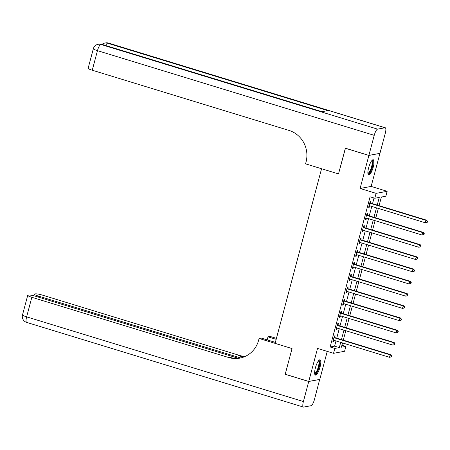 <?xml version="1.0" encoding="UTF-8"?>
<svg xmlns="http://www.w3.org/2000/svg" width="450" height="450" viewBox="0 0 450 450"><rect width="100%" height="100%" fill="white"/><g stroke="black" fill="none" stroke-linecap="round" stroke-linejoin="round"><path stroke-width="0.67" d="M320.051 367.026A7.965 2.121 107 0 0 320.051 359.837A7.965 2.121 107 0 0 315.388 367.886A7.965 2.121 107 0 0 315.388 375.075A7.965 2.121 107 0 0 320.051 367.026M373.286 166.956A7.965 2.121 107 0 0 373.286 159.767A7.965 2.121 107 0 0 368.623 167.811A7.965 2.121 107 0 0 368.623 174.999A7.965 2.121 107 0 0 373.286 166.956M341.949 345.178L345.887 346.382L344.582 351.276L333.534 353.317L334.834 348.424L339.317 347.597L340.701 342.382M238.281 358.267L36.304 296.471A6.126 0.81 14.9 0 0 28.862 295.071L27.979 295.234A6.126 0.81 14.9 0 0 27.709 295.386A6.126 0.81 14.9 0 0 31.838 297.293L26.629 316.862L303.396 401.541L308.734 381.488L285.199 374.287L292.044 348.553L285.21 374.237L308.745 381.437L319.798 379.401L327.246 351.394M379.834 153.371L368.876 155.441L360.09 188.46L376.093 193.354L387.146 191.317L385.847 196.206L381.364 197.032L379.074 205.639M360.09 188.46L371.143 186.418L379.929 153.399M371.143 186.418L387.146 191.317M368.893 155.391L379.941 153.349L385.279 133.296A6.126 1.631 107 0 0 385.279 127.766A6.126 1.631 107 0 0 385.048 127.755L377.584 129.133A6.126 1.631 107 0 0 374.226 135.338L368.893 155.391L345.358 148.191L338.512 173.919L345.454 148.219M345.341 148.241L368.876 155.441M377.235 205.076L379.271 197.421L374.794 198.248L370.086 196.808L330.126 346.984L334.609 346.157L335.998 340.942M336.735 338.158L339.249 328.714M339.992 325.929L342.506 316.485M343.243 313.701L345.757 304.256M346.5 301.466L349.014 292.022M349.751 289.238L352.266 279.793M353.008 277.009L355.522 267.564M356.259 264.78L358.774 255.336M359.516 252.551L362.025 243.107M362.767 240.322L365.282 230.878M366.024 228.094L368.533 218.649M369.276 215.865L371.79 206.421M372.532 203.636L374.029 198.011M370.53 202.888L370.952 201.302L370.204 201.437L368.64 207.309L369.388 207.169L369.754 205.796M367.273 215.123L367.695 213.531L366.952 213.666L365.389 219.538L366.137 219.398L366.502 218.025M364.022 227.351L364.444 225.759L363.696 225.894L362.132 231.767L362.88 231.626L363.246 230.254M360.765 239.58L361.187 237.988L360.444 238.123L358.881 243.996L359.629 243.855L359.994 242.482M357.514 251.809L357.936 250.217L357.188 250.352L355.624 256.224L356.372 256.089L356.738 254.711M354.257 264.037L354.679 262.446L353.936 262.586L352.373 268.453L353.121 268.318L353.486 266.94M351.006 276.266L351.428 274.674L350.679 274.815L349.116 280.682L349.864 280.547L350.229 279.174M347.749 288.495L348.171 286.903L347.428 287.044L345.864 292.911L346.613 292.776L346.978 291.403M344.498 300.724L344.919 299.132L344.171 299.272L342.613 305.139L343.356 305.004L343.721 303.632M341.241 312.952L341.662 311.361L340.92 311.501L339.356 317.374L340.104 317.233L340.47 315.861M337.989 325.187L338.411 323.595L337.663 323.73L336.105 329.603L336.848 329.462L337.213 328.089M334.733 337.416L335.154 335.824L334.412 335.959L332.848 341.831L333.596 341.691L333.962 340.318M240.266 358.037A25.532 24.379 79.5 0 1 229.657 357.294L228.583 357.491A25.532 24.379 79.5 0 0 239.726 358.144A25.532 24.379 79.5 0 0 258.626 340.234L259.093 338.473L292.044 348.553L275.096 343.373L321.564 168.739L338.512 173.919L305.561 163.839L306.028 162.079A25.532 24.379 -100.5 0 0 289.001 130.421L92.256 70.222A6.126 0.81 -165.1 0 1 88.127 68.316L93.33 48.746A6.126 0.81 14.9 0 0 97.464 50.653L92.256 70.222M333.534 353.317L317.531 348.418L308.745 381.437M330.126 346.984L334.834 348.424M374.794 198.248L376.093 193.354M342.54 342.945L341.404 347.209L345.887 346.382M378.338 208.423L375.823 217.868M375.081 220.652L372.566 230.096M371.829 232.881L369.315 242.325M368.572 245.109L366.058 254.554M365.321 257.338L362.807 266.782M362.064 269.567L359.55 279.011M358.813 281.796L356.299 291.24M355.556 294.024L353.042 303.469M352.305 306.259L349.791 315.703M349.048 318.488L346.534 327.932M345.797 330.716L343.282 340.161M341.443 339.598L343.957 330.154M344.7 327.369L347.209 317.925M347.951 315.141L350.466 305.696M351.208 302.906L353.717 293.462M354.459 290.678L356.974 281.233M357.716 278.449L360.225 269.004M360.968 266.22L363.482 256.776M364.224 253.991L366.733 244.547M367.476 241.763L369.99 232.318M370.727 229.534L373.241 220.089M373.984 217.305L376.498 207.861M334.609 346.157L339.317 347.597M368.73 206.966L369.388 207.169M365.479 219.201L366.137 219.398M362.222 231.429L362.88 231.626M358.971 243.658L359.629 243.855M355.714 255.887L356.372 256.089M352.463 268.116L353.121 268.318M349.211 280.344L349.864 280.547M345.954 292.573L346.613 292.776M342.703 304.802L343.356 305.004M339.446 317.031L340.104 317.233M336.195 329.259L336.848 329.462M332.938 341.494L333.596 341.691M427.241 222.334L427.5 221.355L427.241 222.334L425.301 222.789L369.568 205.74A1.024 0.973 -100.5 0 0 369.197 205.701L369.067 205.718M426.943 222.39L425.301 222.789L425.947 220.343L426.696 220.208L370.969 203.158A1.024 0.973 -100.5 0 1 370.631 202.978L369.945 202.416M369.782 203.029L369.889 203.113A1.024 0.973 -100.5 0 0 370.221 203.293L425.947 220.343L427.202 221.411M427.5 221.355L426.696 220.208M423.984 234.562L424.249 233.584L423.984 234.562L422.044 235.018L366.317 217.969A1.024 0.973 -100.5 0 0 365.946 217.929L365.811 217.946M423.686 234.619L422.044 235.018L422.696 232.577L423.439 232.436L367.712 215.387A1.024 0.973 -100.5 0 1 367.38 215.207L366.688 214.644M366.525 215.257L366.632 215.342A1.024 0.973 -100.5 0 0 366.964 215.522L422.696 232.577L423.945 233.64M424.249 233.584L423.439 232.436M420.733 246.791L420.992 245.812L420.733 246.791L418.793 247.247L363.06 230.197A1.024 0.973 -100.5 0 0 362.689 230.164L362.559 230.175M420.435 246.847L418.793 247.247L419.439 244.806L420.188 244.665L364.461 227.616A1.024 0.973 -100.5 0 1 364.123 227.436L363.437 226.873M363.274 227.486L363.381 227.576A1.024 0.973 -100.5 0 0 363.713 227.751L419.439 244.806L420.694 245.869M420.992 245.812L420.188 244.665M417.476 259.026L417.741 258.047L417.476 259.026L415.536 259.481L359.809 242.426A1.024 0.973 -100.5 0 0 359.438 242.393L359.303 242.404M417.178 259.076L415.536 259.481L416.188 257.034L416.936 256.894L361.204 239.844A1.024 0.973 -100.5 0 1 360.872 239.664L360.18 239.102M360.017 239.715L360.124 239.805A1.024 0.973 -100.5 0 0 360.456 239.979L416.188 257.034L417.437 258.097M417.741 258.047L416.936 256.894M414.225 271.254L414.484 270.276L414.225 271.254L412.284 271.71L356.552 254.655A1.024 0.973 -100.5 0 0 356.181 254.621L356.051 254.632M413.927 271.305L412.284 271.71L412.931 269.263L413.679 269.123L357.952 252.073A1.024 0.973 -100.5 0 1 357.615 251.893L356.929 251.331M356.766 251.944L356.873 252.034A1.024 0.973 -100.5 0 0 357.204 252.208L412.931 269.263L414.186 270.332M414.484 270.276L413.679 269.123M371.874 160.571A6.896 1.834 -73 0 1 372.836 163.417A6.896 1.834 -73 0 1 371.07 170.134A6.896 1.834 -73 0 1 367.903 173.548M367.875 173.115A6.384 1.699 107 0 0 370.536 169.768A6.384 1.699 107 0 0 371.61 160.909M368.257 174.718A7.914 2.109 107 0 0 371.199 170.572A7.914 2.109 107 0 0 372.825 159.795M318.639 360.641A6.896 1.834 -73 0 1 319.59 363.6A6.896 1.834 -73 0 1 317.424 371.093A6.896 1.834 -73 0 1 314.668 373.618M314.64 373.185A6.384 1.699 107 0 0 317.143 370.192A6.384 1.699 107 0 0 318.926 363.724A6.384 1.699 107 0 0 318.375 360.979M315.022 374.788A7.914 2.109 107 0 0 319.978 363.066A7.914 2.109 107 0 0 319.59 359.871M374.226 135.338L97.464 50.653A6.126 1.631 -73 0 1 100.817 44.454L101.565 44.314L321.846 111.712L327.819 110.61L107.539 43.211L108.281 43.076A6.126 1.631 -73 0 1 108.512 43.082L385.279 127.766M276.171 339.339L267.981 336.836L267.171 339.885M267.981 336.836L270.146 336.437L276.435 338.361M259.093 338.473L261.259 338.074L275.361 342.388M240.649 357.952L38.424 296.077A6.126 0.81 14.9 0 1 34.29 294.171A6.126 0.81 14.9 0 1 34.566 294.019L35.449 293.856A6.126 0.81 14.9 0 1 42.885 295.256L239.636 355.455A25.532 24.379 79.5 0 0 245.126 356.451M244.614 356.676A25.532 24.379 79.5 0 1 238.562 355.652L243.428 357.142M303.396 401.541A6.126 1.631 107 0 0 303.396 407.07A6.126 1.631 107 0 0 303.626 407.081L311.091 405.703A6.126 1.631 107 0 0 314.449 399.504L319.686 379.418M308.734 381.488L319.781 379.446M228.583 357.491L31.838 297.293M410.968 283.483L411.233 282.504L410.968 283.483L409.027 283.939L353.301 266.884A1.024 0.973 -100.5 0 0 352.929 266.85L352.794 266.861M410.67 283.539L409.027 283.939L409.68 281.492L410.428 281.351L354.696 264.302A1.024 0.973 -100.5 0 1 354.364 264.122L353.672 263.559M353.509 264.178L353.616 264.262A1.024 0.973 -100.5 0 0 353.947 264.442L409.68 281.492L410.929 282.561M411.233 282.504L410.428 281.351M407.717 295.712L407.976 294.733L407.717 295.712L405.776 296.168L350.044 279.113A1.024 0.973 -100.5 0 0 349.673 279.079L349.543 279.09M407.419 295.768L405.776 296.168L406.423 293.721L407.171 293.586L351.444 276.531A1.024 0.973 -100.5 0 1 351.107 276.351L350.421 275.794M350.257 276.407L350.364 276.491A1.024 0.973 -100.5 0 0 350.696 276.671L406.423 293.721L407.678 294.789M407.976 294.733L407.171 293.586M404.46 307.941L404.724 306.962L404.46 307.941L402.519 308.396L346.793 291.347A1.024 0.973 -100.5 0 0 346.421 291.308L346.286 291.319M404.162 307.997L402.519 308.396L403.172 305.949L403.92 305.814L348.188 288.759A1.024 0.973 -100.5 0 1 347.856 288.585L347.164 288.022M347.001 288.636L347.108 288.72A1.024 0.973 -100.5 0 0 347.439 288.9L403.172 305.949L404.426 307.018M404.724 306.962L403.92 305.814M401.209 320.169L401.468 319.191L401.209 320.169L399.268 320.625L343.536 303.576A1.024 0.973 -100.5 0 0 343.164 303.536L343.035 303.553M400.911 320.226L399.268 320.625L399.915 318.178L400.663 318.043L344.936 300.988A1.024 0.973 -100.5 0 1 344.599 300.814L343.912 300.251M343.749 300.864L343.856 300.949A1.024 0.973 -100.5 0 0 344.188 301.129L399.915 318.178L401.169 319.247M401.468 319.191L400.663 318.043M397.952 332.398L398.216 331.419L397.952 332.398L396.011 332.854L340.284 315.804A1.024 0.973 -100.5 0 0 339.913 315.765L339.778 315.782M397.654 332.454L396.011 332.854L396.664 330.407L397.412 330.272L341.679 313.217A1.024 0.973 -100.5 0 1 341.348 313.043L340.656 312.48M340.493 313.093L340.599 313.178A1.024 0.973 -100.5 0 0 340.931 313.358L396.664 330.407L397.918 331.476M398.216 331.419L397.412 330.272M394.701 344.627L394.959 343.648L394.701 344.627L392.76 345.082L337.027 328.033A1.024 0.973 -100.5 0 0 336.656 327.994L336.527 328.011M394.402 344.683L392.76 345.082L393.407 342.636L394.155 342.501L338.428 325.451A1.024 0.973 -100.5 0 1 338.096 325.271L337.404 324.709M337.241 325.322L337.348 325.406A1.024 0.973 -100.5 0 0 337.68 325.586L393.407 342.636L394.661 343.704M394.959 343.648L394.155 342.501M391.444 356.856L391.708 355.877L391.444 356.856L389.503 357.311L333.776 340.262A1.024 0.973 -100.5 0 0 333.405 340.223L333.27 340.239M391.146 356.912L389.503 357.311L390.156 354.87L390.904 354.729L335.171 337.68A1.024 0.973 -100.5 0 1 334.839 337.5L334.147 336.938M333.984 337.551L334.091 337.635A1.024 0.973 -100.5 0 0 334.423 337.815L390.156 354.87L391.41 355.933M391.708 355.877L390.904 354.729M369.889 203.113L370.631 202.978M370.221 203.293L370.969 203.158M366.632 215.342L367.38 215.207M366.964 215.522L367.712 215.387M363.381 227.576L364.123 227.436M363.713 227.751L364.461 227.616M360.124 239.805L360.872 239.664M360.456 239.979L361.204 239.844M356.873 252.034L357.615 251.893M357.204 252.208L357.952 252.073M385.048 127.755L108.281 43.076A6.126 5.85 -100.5 0 0 105.609 42.919L104.861 43.054A6.126 5.85 79.5 0 1 107.539 43.211A6.126 1.631 -73 0 0 105.638 45.501M321.969 111.69L101.796 44.325A6.126 1.631 -73 0 0 101.565 44.314A6.126 5.85 -100.5 0 0 98.888 44.156L98.139 44.297A6.126 5.85 79.5 0 1 100.817 44.454L377.584 129.133M238.562 355.652L239.636 355.455M38.424 296.077L38.166 297.039M26.629 316.862A6.126 0.81 -165.1 0 1 22.5 314.955A6.126 6.126 0 0 0 26.629 322.391A6.126 1.631 -73 0 1 26.629 316.862M353.616 264.262L354.364 264.122M353.947 264.442L354.696 264.302M350.364 276.491L351.107 276.351M350.696 276.671L351.444 276.531M347.108 288.72L347.856 288.585M347.439 288.9L348.188 288.759M343.856 300.949L344.599 300.814M344.188 301.129L344.936 300.988M340.599 313.178L341.348 313.043M340.931 313.358L341.679 313.217M337.348 325.406L338.096 325.271M337.68 325.586L338.428 325.451M334.091 337.635L334.839 337.5M334.423 337.815L335.171 337.68M101.796 44.325A6.126 6.126 0 0 0 98.888 44.156M98.139 44.297A6.126 6.126 0 0 0 93.33 48.746M108.512 43.082A6.126 6.126 0 0 0 105.609 42.919M104.861 43.054A6.126 6.126 0 0 0 102.026 44.398M34.29 294.171L33.857 295.796M27.709 295.386L22.5 314.955M26.629 322.391L303.396 407.07"/></g></svg>
